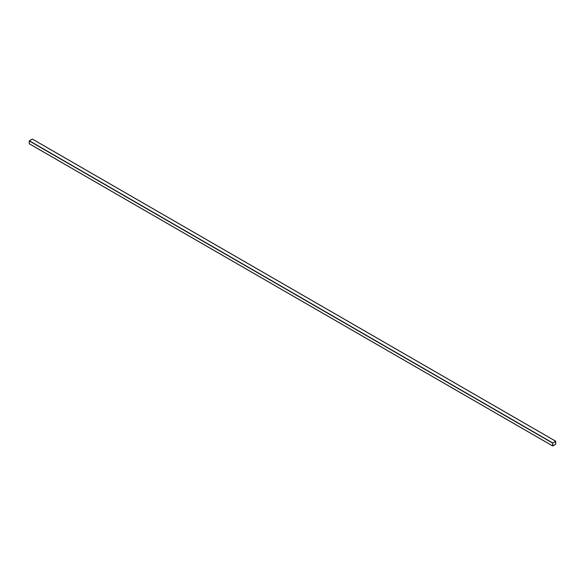 <?xml version="1.0" encoding="UTF-8"?>
<svg xmlns="http://www.w3.org/2000/svg" width="585" height="585" viewBox="0 0 585 585"><rect width="100%" height="100%" fill="white"/><g stroke="black" fill="none" stroke-linecap="round" stroke-linejoin="round"><path stroke-width="0.88" d="M32.387 139.128L29.352 140.758L29.25 143.72L552.715 445.938L555.75 444.066L552.715 445.938L552.715 442.918L555.648 441.222L555.75 444.066L555.75 441.28M32.285 139.062L555.648 441.222L32.285 139.062L29.352 140.758L552.715 442.918L29.25 140.934L552.613 443.094L29.25 140.934L29.25 143.72L552.613 445.872L29.25 143.72M555.699 441.317L552.715 442.977L552.715 445.872L555.699 444.095L555.648 441.28L555.648 444.183L552.715 445.872M555.648 441.222L552.715 442.918L552.613 445.872M552.664 445.843L552.715 442.977L555.648 441.28L555.64 444.183L555.64 441.28M554.829 444.739L553.52 445.587L554.829 444.739M555.721 441.214L32.358 139.054M552.642 445.945L29.279 143.786"/></g></svg>
